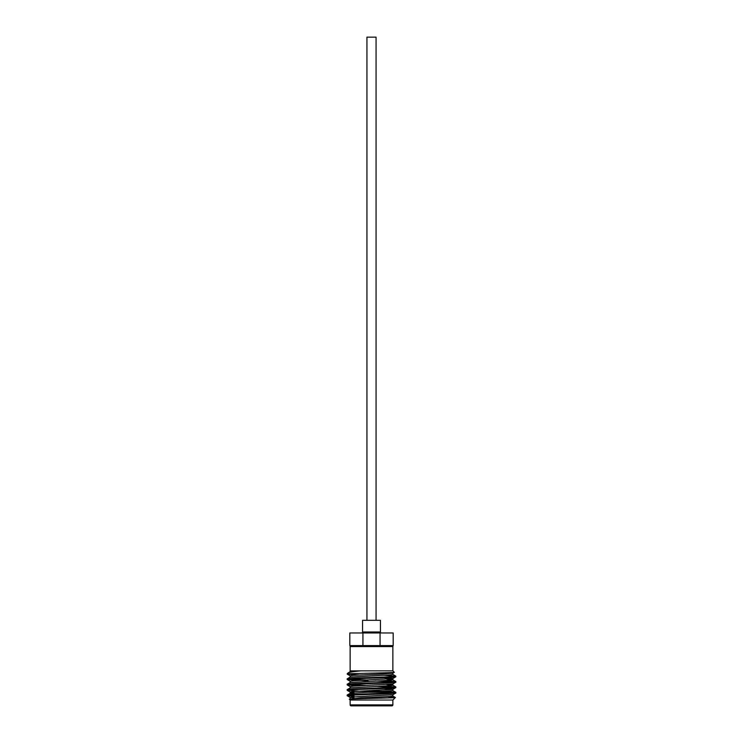 <?xml version="1.0" encoding="UTF-8"?>
<svg xmlns="http://www.w3.org/2000/svg" width="743" height="743" viewBox="0 0 743 743"><rect width="100%" height="100%" fill="white"/><g stroke="black" fill="none" stroke-linecap="round" stroke-linejoin="round"><path stroke-width="1.11" d="M376.069 620.321L376.069 37.15L366.931 37.15L366.931 620.321M362.556 631.987L380.444 631.987L380.444 620.321L362.556 620.321L362.556 631.987A0.975 0.975 0 0 1 361.59 632.952M380.444 631.987A0.975 0.975 0 0 0 381.41 632.952M387.688 691.269L388.998 692.244L365.825 692.244L388.998 692.244L388.998 693.015M388.998 696.581L388.998 697.909M354.002 705.85L388.998 705.85L354.002 705.85M354.002 695.039L354.002 696.878M350.139 704.875A0.975 0.975 0 0 0 351.114 705.85L391.886 705.85A0.975 0.975 0 0 0 392.861 704.875L392.861 700.017L350.139 700.017L350.139 704.875L392.861 704.875M347.204 695.049L347.204 695.708C345.718 694.807 397.282 693.906 395.796 693.005L395.796 692.355C397.282 693.247 345.718 694.148 347.204 695.049L350.185 693.303L392.861 690.656L392.861 689.3L384.094 688.492M354.002 697.928L350.185 697.454L352.999 696.953L392.815 694.751L395.796 693.005M350.139 677.152L350.139 675.805L352.999 675.35L382.181 674.003L392.815 673.158L394.282 672.285C396.084 672.805 356.807 673.297 348.82 673.799L349.191 673.799M347.204 678.851L347.204 679.511C345.718 678.61 397.282 677.709 395.796 676.808L395.796 676.149C397.282 677.049 345.718 677.95 347.204 678.851L350.185 677.105L390.001 674.904L392.861 674.458L392.861 673.102L389.852 672.638M350.139 682.557L350.139 681.201L352.999 680.755L392.815 678.554L395.796 676.808M347.204 684.247L347.204 684.907C345.718 684.006 397.282 683.105 395.796 682.204L395.796 681.554C397.282 682.445 345.718 683.356 347.204 684.247L350.185 682.501L390.001 680.3L392.815 679.799L386.741 679.176M350.139 687.953L350.139 686.606L352.999 686.151L392.815 683.959L395.796 682.204M347.204 689.653L347.204 690.303C345.718 689.411 397.282 688.501 395.796 687.609L395.796 686.95C397.282 687.851 345.718 688.752 347.204 689.653L350.185 687.897L390.001 685.705L392.861 685.25L392.861 683.904M354.002 693.878L350.139 693.349L350.139 692.002L352.999 691.557L392.815 689.355L395.796 687.609M395.796 676.149L384.094 675.266M358.906 674.988L347.204 674.105M395.796 681.554L384.094 680.672M367.116 680.04L349.006 679.176M393.994 681.879L375.094 680.987M367.906 680.727L347.204 679.511M395.796 686.95L384.094 686.068M367.116 685.436L349.006 684.582M393.994 687.275L375.884 686.421M358.906 685.789L347.204 684.907M395.796 692.355L388.403 691.649M393.994 692.68L388.998 692.337M358.906 691.185L347.204 690.303M392.861 700.017L395.378 697.51C396.53 698.058 347.603 698.624 349.34 699.219L360.819 697.853L390.001 696.507L392.861 696.052L392.861 694.705M350.139 700.017L349.34 699.219M392.861 646.308L393.177 645.593L380.063 645.593L380.063 632.952L393.177 632.952L393.177 645.593A0.975 0.947 90 0 0 392.23 646.559L392.861 646.308L392.861 670.864L360.736 670.864C353.194 671.598 348.959 672.304 348.021 672.982L347.204 673.799M380.063 645.593L349.823 645.593L350.77 646.559L350.139 646.308L350.139 670.864L360.736 670.864L350.185 671.7L348.021 672.982M392.861 670.864L394.282 672.285M392.23 646.559L350.77 646.559A0.975 0.947 90 0 0 349.823 645.593L349.823 632.952L362.937 632.952L362.937 645.593M380.063 632.952L362.937 632.952M388.942 697.083L395.378 697.51L392.815 696.005M354.002 695.717L349.006 695.374M354.002 696.377L347.204 695.708M388.998 700.017L392.741 700.017M395.759 686.904L392.815 685.204L386.741 684.582M354.002 692.532L350.185 692.058L347.241 690.349M392.815 678.554L384.094 677.69M388.022 691.269L357.29 691.269M350.139 698.754L350.139 697.408M392.861 679.854L392.861 678.508M350.139 671.756L350.139 670.864M392.815 690.6L395.759 692.309M392.815 679.799L395.759 681.507M392.815 674.403L395.759 676.102M347.241 695.754L350.185 697.454M350.185 686.653L347.241 684.953M350.185 681.257L347.241 679.548M350.185 675.851L347.241 674.152"/></g></svg>
